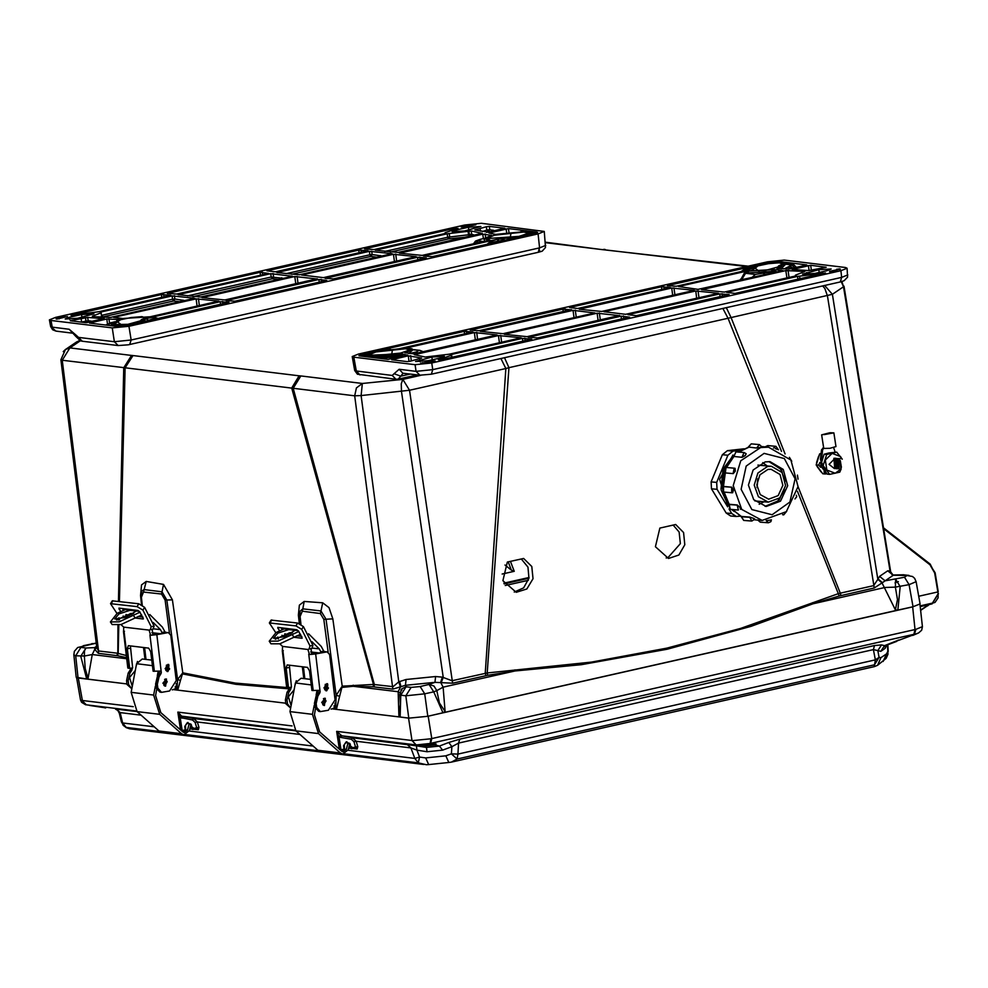 <?xml version="1.0" encoding="UTF-8"?>
<svg xmlns="http://www.w3.org/2000/svg" width="988" height="988" viewBox="0 0 988 988"><rect width="100%" height="100%" fill="white"/><g stroke="black" fill="none" stroke-linecap="round" stroke-linejoin="round"><path stroke-width="1.48" d="M523.652 558.442L507.363 562.011L502.904 580.648L516.267 592.343L526.839 588.947L532.989 578.672L531.729 566.519L523.652 558.442M797.402 491.221L838.38 593.702L740.802 628.405L666.949 648.153L591.553 662.084L487.257 672.939L508.968 367.697L728.082 318.247L781.471 451.417M675.718 524.505L659.836 528.098L655.452 546.735L668.505 558.405L678.842 554.997L684.857 544.709L683.61 532.569L675.718 524.505M514.229 592.01L523.591 587.848L528.901 578.227L528.012 567.075L521.269 558.961M673.174 525.073L679.089 532.026L680.361 543.672L667.826 557.714L666.122 557.985M747.928 266.18L601 249.458L545.425 242.233M824.659 285.433L832.439 294.313L843.567 286.73L841.924 281.494M726.328 307.626L731.182 317.704L785.09 453.974M722.883 308.404L728.082 318.247L832.439 294.313L877.838 579.363L879.629 576.387L887.755 570.842L889.793 570.854L890.781 572.608L843.937 286.199M504.498 357.681L508.968 367.697L505.819 368.549L500.965 358.483M118.461 601.346L123.796 367.746L131.503 355.396L133.059 355.606L125.106 367.783L293.164 388.296L300.871 375.946L362.411 383.418L402.82 379.38L409.514 390.285L505.819 368.549L485.281 673.26L485.935 675.631L452.603 683.14L434.967 682.362L405.426 685.314L406.056 679.546L435.585 676.595L442.402 677.2L451.961 680.769L487.257 672.939L487.714 675.273L485.935 675.631M401.943 689.809L400.844 690.143L401.906 688.772L406.031 686.784L405.426 685.314L392.841 689.118L374.094 686.845L374.316 684.388L293.164 388.296L354.704 395.768L356.396 387.864L362.411 383.418L361.089 395.608L409.514 390.285L452.603 683.14M400.251 686.512L398.831 681.868L393.063 686.66L373.415 684.375L291.707 388L299.179 375.773L133.059 355.606M80.448 340.774L69.963 347.937L62.256 360.274L125.106 367.783L119.387 601.47M79.905 340.527L76.582 341.971L79.818 340.49M798.045 486.689L840.282 593.146L838.38 593.702L839.183 595.962L813.038 603.754L750.942 626.38L667.196 649.277L581.413 664.628L515.032 671L514.946 669.876M392.841 689.118L354.704 395.768L361.089 395.608L398.831 681.868L406.056 679.546M126.341 655.587L118.14 653.401L118.819 625.157M118.955 619.797L118.992 618.043M374.094 686.845L373.279 686.771L373.415 684.375L342.169 686.215L332.882 618.908L328.942 607.608L322.755 602.816L304.143 601.42L299.401 605.15L298.401 615.116L299.339 623.626M289.336 687.685L288.681 687.66M288.2 687.648L235.243 683.128L182.718 672.853L172.431 599.827L163.526 584.353L146.187 581.389L141.519 584.871L140.506 595.566L141.519 604.866M126.575 657.588L117.844 655.773L117.905 625.379M118.029 619.945L118.066 618.402M98.294 653.377L98.516 650.919L96.824 647.795L60.873 359.706L62.256 360.274L98.516 650.919L117.263 653.192L117.041 655.649L98.294 653.377L94.873 649.449L94.663 647.609L96.713 646.893M883.593 528.654L930.017 564.766L934.71 572.941L937.921 591.973L918.741 596.295M840.936 595.517L840.282 593.146L873.602 585.625L877.838 579.363L882.049 582.957L874.257 587.996L839.183 595.962M889.793 570.854L893.288 575.226L887.755 570.842M892.275 574.769L890.065 571.015L843.567 286.73L841.344 281.654M877.999 578.894L882.358 582.636L885.162 580.771L904.502 577.202L907.009 575.498L893.288 575.226L885.162 580.771L879.629 576.387M812.667 602.705L813.038 603.754L884.915 587.539L895.338 587.181L895.61 579.215L900.179 586.613L897.833 610.152L443.093 712.768L445.045 711.508L439.438 702.987L436.807 690.661L443.155 687.216L445.045 711.508M442.402 677.2L440.611 682.313L443.155 687.216L515.032 671L487.714 675.273M435.585 676.595L434.967 682.362L429.088 684.486L434.016 686.043L436.807 690.661L433.67 691.884L429.088 684.486L420.196 686.487L424.766 693.885L405.809 695.787L400.758 695.169L400.128 717.078L332.363 708.853L408.513 718.091L411.996 740.555L336.636 731.404L341.823 735.875L416.22 744.903L426.495 747.36L439.462 746.064L442.599 750.201L451.899 746.669L451.43 753.856L445.773 755.882L425.667 757.882L428.681 764.551L426.26 764.65L418.344 762.897L344.516 753.906M353.173 685.141L353.272 686.265L398.189 691.711L400.819 686.29L399.597 681.473M146.187 581.389L144.162 589.527L142 590.812M163.526 584.353L161.995 591.763L144.162 589.527L143.569 592.096L161.538 594.097L161.995 591.763L166.861 600.062L177.556 679.509L182.718 672.853L180.421 680.497L177.556 679.509L176.976 689.463L177.717 690.081L173.53 689.575L285.767 703.197L177.717 690.081L180.421 680.497M289.286 688.821L235.885 684.351L182.718 673.977M304.143 601.42L302.785 608.855L300.093 611.239L299.722 616.191M322.755 602.816L320.952 610.979L302.785 608.855L302.316 611.177L320.334 613.548L320.952 610.979L326.003 619.278L336.192 695.305L342.169 686.215L339.687 696.231L336.192 695.305L335.661 708.717L336.414 709.347L339.687 696.231M373.279 686.771L353.272 686.265L342.256 687.339M96.775 647.461L94.86 649.165L92.23 654.587L88.056 678.398L85.277 668.629L84.388 656.057L92.23 654.587L126.723 658.774M907.009 575.498L912.504 576.547L914.592 578.363L916.098 581.685L920.112 603.866L913.085 606.706L897.833 610.152L895.375 609.892L882.049 582.957M401.894 688.784L399.794 694.601L400.424 704.333L398.905 716.115L400.128 717.078L408.785 718.128L427.742 716.238L443.093 712.768M133.219 706.729L82.412 700.554L78.336 678.027L126.946 683.918L86.783 679.052L88.056 678.398M78.052 677.99L75.656 655.723L73.841 654.92L76.249 677.262L86.783 679.052M930.177 564.148L934.71 572.941M920.199 606.595L931.956 603.952L938.131 593.776L935.043 572.83M908.923 575.399L902.649 574.769M441.315 682.412L443.254 677.422L401.486 391.569L401.276 383.715L402.82 379.38L420.802 375.329M398.905 716.115L398.189 691.711L399.856 692.761M117.844 655.773L117.041 655.649M94.873 649.449L96.787 647.535M96.626 646.263L94.663 647.609L85.993 647.955L84.511 650.845L84.388 656.057L75.656 655.723L80.942 647.338L85.993 647.955L80.72 656.328L86.722 679.04M96.231 643.126L77.694 647.486L74.347 651.314L73.841 654.92M96.231 643.04L83.449 645.633L80.942 647.338M442.995 712.793L433.67 691.884L424.766 693.885L427.742 716.238M916.098 581.685L909.084 584.6L895.338 587.181L897.437 599.642L895.375 609.892M932.017 603.927L938.464 593.689M420.196 686.487L411.094 687.401L406.031 686.784L400.758 695.169L399.794 694.601M502.163 574.016L514.192 571.299L510.413 561.345M508.153 561.839L511.315 570.101L514.192 571.299M505.041 564.963L511.315 570.101M315.481 709.014L314.382 714.769L319.68 731.849L341.589 751.176L343.293 750.794L341.564 751.164M310.553 679.349L301.155 678.213L295.412 682.992L289.929 711.619L295.918 730.91L317.827 750.238L320.223 751.325L342.75 754.066L348.109 749.954L349.838 743.458L347.961 742.865L346.232 749.361L343.021 751.831L341.589 751.176M327.102 690.143L327.794 684.536M317.024 690.563L316.209 694.823M314.172 705.444L312.467 714.361L318.457 733.639L340.354 752.967L342.75 754.066M325.361 684.301L324.706 689.797M347.961 742.865L346.566 742.704M308.676 633.827L321.224 646.362L324.076 651.722M303.427 666.863L304.847 678.657M334.043 705.716L334.327 708.063L331.091 709.1M328.275 688.661L328.424 687.821M288.928 632.888L290.089 634.024M296.943 629.764L284.223 628.924L275.973 632.555L269.279 641.187L278.048 641.126L298.821 631.493M321.149 652.29L319.248 648.931L311.973 641.669M300.648 634.308L293.979 637.235L292.189 634.531M294.115 689.748L288.36 696.738L291.102 705.543M293.905 690.847L291.361 704.148M322.73 704.642L324.459 700.825L323.447 698.664M314.913 706.877L317.605 693.675M324.336 698.306L326.102 701.023L323.496 705.21M275.331 639.273L289.966 632.728L292.473 632.666M269.279 641.187L271.021 643.83L279.802 643.768L293.979 637.235M295.128 630.245L284.84 636.605L273.577 638.31L277.801 633.222L288.792 629.665L298.117 630.603M281.209 627.812L282.358 629.615M284.729 633.851L288.607 634.802M296.943 635.815L301.785 636.408M275.776 632.666L269.329 622.872L271.107 620.131L297.672 623.095L303.477 626.577L312.924 645.362L311.838 648.449M310.961 648.659L311.665 653.648L312.603 653.871L309.429 654.488L307.898 649.437L282.617 646.374L279.74 643.793M279.456 630.85L277.727 627.392L296.684 629.689L298.475 631.023L302.242 638.087M285.569 634.432L282.926 635.988L285.495 636.309M293.831 637.322L301.883 638.297M282.926 635.988L281.951 635.247M269.329 622.872L295.894 625.836L301.686 629.344L309.997 645.942L309.17 649.005L307.898 649.437M278.357 638.94L277.714 637.05M289.311 665.159L291.46 687.129L288.545 687.697L286.174 668.049L287.187 664.936L307.49 667.357L309.54 670.877L311.899 690.526L318.926 690.365L320.174 691.686L319.902 692.872L318.247 692.674L316.197 695.848L314.493 703.382L314.95 707.247L318.716 711.422L320.359 711.619L316.605 707.445L316.135 703.58L317.852 696.046L319.902 692.872M318.247 692.674L317.951 690.451M320.174 691.686L315.617 653.895L327.102 651.784L312.603 653.871M282.617 646.374L282.296 651.067L283.272 650.536M290.67 687.278L290.768 689.34L289.126 689.142L287.076 692.304L285.359 699.85L285.828 703.715L290.62 708.013M288.545 687.697L286.656 687.29L282.296 651.067M326.695 683.696L325.842 690.698M324.472 698.281L323.632 705.271M296.301 680.72L294.992 685.19M290.633 707.964L287.471 703.913L287.014 700.047L288.718 692.514L290.768 689.34M302.377 666.739L303.798 678.534M315.617 653.895L309.429 654.488M289.126 689.142L289.299 687.549M323.941 687.907L327.534 683.671L326.658 690.921L323.941 687.907M321.718 702.493L325.311 698.244L324.435 705.506L321.718 702.493M327.102 651.784L329.609 654.562L335.068 699.887L328.362 710.249L320.359 711.619M156.66 689.748L155.548 695.503L160.859 712.57L182.755 731.898L184.46 731.515L182.743 731.886M151.732 660.07L142.321 658.934L136.591 663.714L131.108 692.353L137.097 711.632L158.994 730.959L161.39 732.059L183.929 734.788L189.288 730.675L191.017 724.179L189.14 723.599L187.411 730.095L184.2 732.565L182.755 731.898M168.281 670.864L168.96 665.27M158.191 671.284L157.376 675.545M155.351 686.166L153.634 695.083L159.636 714.361L181.533 733.701L183.929 734.788M166.54 665.035L165.873 670.519M189.14 723.599L187.732 723.426M149.843 614.561L162.403 627.096L165.255 632.444M144.606 647.597L146.026 659.379M175.222 686.438L175.506 688.797L172.27 689.834M169.454 669.382L169.603 668.543M130.107 613.61L131.256 614.758M138.122 610.485L125.402 609.645L117.152 613.289L110.446 621.909L119.227 621.86L140 612.214M162.328 633.024L160.427 629.665L153.152 622.391M141.827 615.03L135.158 617.969L133.368 615.252M135.294 670.469L129.539 677.459L132.269 686.265M135.084 671.581L132.54 684.869M163.897 685.376L165.638 681.547L164.626 679.398M156.079 687.599L158.772 674.409M165.502 679.028L167.281 681.757L164.675 685.944M116.51 620.007L131.145 613.462L133.652 613.387M110.446 621.909L112.187 624.552L120.981 624.502L135.158 617.969M136.307 610.967L126.019 617.327L114.756 619.044L118.98 613.943L129.971 610.386L139.296 611.337M122.389 608.534L123.525 610.349M125.908 614.585L129.786 615.536M138.122 616.537L142.964 617.13M116.955 613.387L110.495 603.606L112.286 600.865L138.851 603.829L144.656 607.311L154.103 626.096L153.017 629.171M152.14 629.393L152.831 634.37L153.782 634.592L150.608 635.222L149.077 630.159L123.796 627.096L120.907 624.515M120.635 611.572L118.893 608.114L137.863 610.423L139.654 611.745L143.408 618.809M126.748 615.166L124.093 616.722L126.674 617.031M135.01 618.043L143.062 619.019M124.093 616.722L123.117 615.981M110.495 603.606L137.06 606.57L142.865 610.078L151.176 626.664L150.349 629.739L149.077 630.159M119.536 619.674L118.893 617.784M130.478 645.88L132.639 667.851L129.724 668.419L127.353 648.77L128.354 645.658L148.657 648.091L150.707 651.611L153.078 671.247L160.093 671.099L161.34 672.42L161.081 673.594L159.426 673.396L157.376 676.57L155.659 684.104L156.129 687.981L159.883 692.143L161.538 692.341L157.784 688.179L157.314 684.301L159.019 676.768L161.081 673.594M159.426 673.396L159.117 671.173M161.34 672.42L156.796 634.617L168.281 632.505L153.782 634.592M123.796 627.096L123.475 631.789L124.451 631.258M131.849 667.999L131.947 670.062L130.305 669.864L128.242 673.038L126.538 680.571L127.007 684.437L131.799 688.735M129.724 668.419L127.835 668.024L123.475 631.789M167.874 664.43L167.021 671.42M165.651 679.003L164.798 686.005M137.48 661.441L136.171 665.912M131.812 688.685L128.65 684.647L128.181 680.769L129.897 673.236L131.947 670.062M143.556 647.473L144.977 659.255M156.796 634.617L150.608 635.222M130.305 669.864L130.465 668.271M165.119 668.641L168.713 664.405L167.824 671.655L165.119 668.641M162.897 683.214L166.49 678.978L165.614 686.228L162.897 683.214M168.281 632.505L170.788 635.284L176.247 680.609L169.541 690.97L161.538 692.341M318.531 750.757L185.682 734.64M159.735 731.503L126.205 727.44L129.589 728.786L126.155 727.687L122.895 724.92M883.111 661.454L886.434 653.908L880.888 657.687L879.11 657.353L874.466 664.825L457.036 759.019L451.393 762.119L874.232 666.702L875.306 659.861L457.876 754.054L457.036 759.019L451.43 753.856L457.876 754.054L458.593 743.149L451.899 746.669L448.762 742.531L459.753 739.148L458.593 743.149L873.392 649.548L874.541 645.547L459.753 739.148M425.667 757.882L419.579 757.043L418.344 762.897L414.824 758.364L348.023 750.275M154.227 726.748L122.685 722.907L126.205 727.44L123.698 725.859L121.425 721.833L122.685 722.907L120.215 712.644L119.363 713.25L121.425 721.833M877.566 665.245L886.088 658.379L887.916 654.241L887.879 651.364L886.434 653.908M874.541 645.547L881.543 644.88L877.85 650.549L873.392 649.548L875.306 659.861L879.11 657.353L877.85 650.549L880.814 651.314L885.1 648.387L886.816 645.201M353.173 748.558L357.187 749.052L357.755 746.632L356.174 741.284L352.494 737.777L416.43 745.767L416.973 750.151L410.872 747.916L414.824 758.364L419.579 757.043L416.973 750.151L427.038 751.757L442.599 750.201M194.352 729.292L198.366 729.774L198.934 727.353L196.711 727.823L195.13 722.475L192.561 720.017L180.187 717.51L177.815 712.138L181.681 716.127L180.187 717.51L182.212 730.54L185.188 729.873L184.818 726.464L187.3 722.599L190.758 725.118M119.363 713.25L117.757 710.483L115.818 709.298M887.928 654.204L887.52 644.929M885.31 645.831L885.1 648.387M880.814 651.314L884.507 645.633L885.322 645.695M427.038 751.757L426.495 747.36L416.43 745.767M193.648 729.428L196.822 728.724L196.711 727.823L193.87 728.465L191.647 726.736L190.289 726.896M141.123 715.189L120.215 712.644L116.498 709.137L159.636 714.361M407.155 744.409L410.872 747.916L356.174 741.284L353.951 741.741L351.395 739.296L352.494 737.777L341.823 735.875L340.724 737.394L339.008 736.776L340.514 735.405M357.755 746.632L355.544 747.089L353.951 741.741M352.469 748.706L355.643 748.002L355.544 747.089L352.691 747.731L350.481 746.014L349.11 746.175M198.934 727.353L197.353 722.006L193.673 718.498L318.457 733.639M104.987 707.853L105.691 707.951M115.559 709.26L116.498 709.137M104.197 707.717L89.575 705.469M898.87 639.989L884.507 645.633L881.543 644.88M419.764 745.532L436.128 743.865L435.103 745.001L422.135 746.298M915.876 629.344L430.854 738.789L430.101 743.519L914.468 634.21L915.876 629.344L922.372 626.701L921.643 630.221L918.63 632.962L897.919 640.57M339.403 749.25L336.636 731.404L339.008 736.776L341.033 749.818L344.009 749.151L343.639 745.73L346.121 741.865L349.591 744.396M912.764 635.37L918.63 632.962M929.078 604.594L927.559 605.829M428.397 744.668L430.101 743.519L416.22 744.903L411.996 740.555L415.899 744.866M181.681 716.127L295.19 730.218M188.066 722.426L187.671 723.426L188.807 723.562M184.818 726.464L186.905 723.599L188.263 723.389M193.87 728.465L192.598 729.515L190.202 727.23M346.899 741.692L346.504 742.704L347.628 742.828M343.639 745.73L345.726 742.877L347.084 742.667M352.691 747.731L351.419 748.793L349.023 746.496M81.955 700.517L86.314 704.864L81.955 700.517L80.547 699.936L81.584 702.345L85.709 704.79M928.461 604.742L920.618 610.51L929.152 604.582M913.962 634.321L915.036 629.517L912.603 606.817L428.224 716.127L431.707 738.579L430.632 743.396M430.854 738.789L412.515 740.63M545.771 245.407L539.572 247.852L538.201 252.348L542.128 251.137L545.549 247.556L544.264 231.427L538.077 233.921L128.959 326.238L112.274 327.905L50.993 320.47L52.203 327.176L69.197 329.239L75.94 335.105L75.928 336.575L72.927 333.141M538.077 233.921L539.572 247.852L131.095 340.033L114.41 341.687L118.14 345.602L128.366 344.812L538.201 252.348M50.993 320.47L49.4 319.84L55.587 317.333L464.706 225.017L481.391 223.35L544.264 231.427M456.345 229.957L452.134 231.649L464.558 230.957L480.86 226.524L468.436 227.228L456.345 229.957L456.654 232.094M69.469 317.259L65.27 318.951L77.694 318.26L93.984 313.826L81.559 314.53L69.469 317.259L69.778 319.396M510.87 233.415L523.801 232.019L528.691 233.168L519.009 236.317L486.392 238.602L494.296 235.268L510.87 233.415L510.327 237.54M141.296 319.704L141.815 320.47L128.008 324.299L113.694 324.521L120.585 319.741L131.145 317.506L141.889 316.666L145.545 317.815L141.296 319.704L139.765 321.643M482.132 233.279L398.041 252.496L375.354 250.186L447.194 233.823L471.264 230.957L482.144 233.452M482.811 234.131L491.641 235.342L484.009 238.664L489.937 240.109L422.086 255.423L399.399 253.113L482.811 234.131L483.391 238.602M488.912 233.007L508.425 228.648L536.855 232.094L537.583 232.39L534.767 233.514L432.25 256.658L423.444 256.028L497.31 239.207L521.676 236.132L530.988 232.551L525.208 231.563L495.618 234.44L488.912 233.007M488.233 232.143L474.87 229.982L486.355 226.758L489.319 226.326L504.794 228.265L488.233 232.143M458.012 228.314L445.156 232.649L445.847 233.217L444.995 233.563L373.995 249.581L364.634 248.89L455.307 228.277L457.716 228.438M464.101 227.005L461.285 227.079L468.003 225.412L475.808 224.745L464.101 227.005M67.456 316.481L56.81 319.186L56.081 318.889L58.885 317.741L66.999 316.617M71.062 315.308L161.415 294.597L170.776 295.301L98.924 311.652L71.062 315.308M104.296 318.469L85.795 322.681L70.321 320.742L87.685 317.444L104.333 318.754M92.341 316.148L100.961 312.813L100.282 312.257L101.122 311.924L172.122 295.906L194.809 298.215L110.594 317.37L92.427 316.617M106.778 318.988L119.511 319.482L111.311 324.583L116.337 325.595L128.057 324.62L139.58 322.249L147.187 318.21L220.213 301.735L229.018 302.365L125.661 325.842L118.078 326.596L89.414 323.064L106.778 318.988L107.433 323.817M150.164 316.778L122.759 318.482L113.595 317.457L196.167 298.821L218.854 301.13L150.164 316.778M325.003 278.369L417.516 257.213L426.322 257.843L333.598 278.912L325.003 278.369M318.865 279.468L326.83 280.444L234.946 301.179L226.141 300.55L318.865 279.468L319.223 282.16M317.296 278.777L224.782 299.944L202.095 297.635L294.819 276.554L317.321 279.011M323.434 277.677L301.587 275.034L393.471 254.299L416.158 256.608L323.434 277.677M270.774 273.639L292.621 276.294L200.737 297.03L178.05 294.72L270.774 273.639L271.231 277.011L283.568 278.332M276.924 272.54L369.426 251.372L392.113 253.694L299.389 274.763L276.924 272.54M260.066 272.342L268.575 273.367L176.691 294.103L167.33 293.411L260.066 272.342L260.449 275.207M275.343 271.848L266.834 270.811L358.718 250.075L368.079 250.767L275.343 271.848M49.4 319.84L50.623 326.596L55.933 331.079L72.865 333.141L69.197 329.239M121.709 324.99L117.856 322.1M472.956 235.601L473.104 234.625L474.524 235.243M471.264 230.957L471.696 234.329L469.337 234.539L468.892 231.167M449.244 233.588L449.701 236.947L447.663 237.194L447.194 233.823M503.991 238.293L515.946 237.762M487.059 244.283L490.814 241.27L497.31 239.207M537.25 232.736L536.855 232.094M536.929 232.884L522.541 230.933L520.392 231.822M494.889 230.649L489.801 229.698L489.319 226.326M489.85 231.785L488.591 231.624L489.801 229.698L486.862 230.13L486.355 226.758M90.167 321.977L90.303 320.939L92.563 321.433M87.685 317.444L88.154 320.816L85.981 321.051L85.524 317.679M72.136 320.223L72.297 321.038M179.878 301.735L173.629 300.969L174.851 299.043L184.917 300.599M174.394 295.671L174.851 299.043L172.579 299.265L172.122 295.906M101.122 311.924L101.394 315.345M116.683 320.594L118.449 319.914M157.203 318.716L154.56 318.445L153.856 317.309L158.265 318.482M371.698 251.15L372.155 254.521L369.883 254.743L370.932 256.448L372.155 254.521L382.22 256.065M470.251 236.206L469.337 234.539L468.534 234.724L468.003 231.377M466.077 237.145L448.713 238.898L449.701 236.947L468.534 234.724L469.448 236.391M484.688 241.294L484.145 239.417M505.597 240.096L503.497 240.17L504.065 238.874L502.682 238.417M531.161 233.341L532.359 234.057M503.497 240.17L491.518 242.406L490.814 241.27M499.57 241.467L491.518 242.406L489.109 243.826M486.602 232.378L488.591 231.624L486.862 230.13L482.28 231.6M86.783 322.656L85.981 321.051L81.658 322.026L81.14 318.667M103.32 317.284L101.715 315.258L172.579 299.265L173.629 300.969L102.764 316.963L101.529 316.148L100.603 317.123M110.841 325.719L111.372 325.361M151.51 320.001L154.56 318.445L145.483 321.359M278.53 279.468L272.28 278.715L273.503 276.776L273.046 273.417M107.457 325.311L111.644 322.557L115.04 321.792M106.655 325.213L108.939 324.052M410.094 374.057L400.758 376.169L398.139 379.207L417.146 374.921M403.079 373.205L400.758 376.169L394.113 373.723L399.127 369.277L416.121 371.34L415.084 364.646L353.803 357.211L356.31 371.043L354.717 370.463L357.434 374.18L395.941 379.318L392.211 375.403L356.31 371.043L360.027 374.958M353.803 357.211L352.21 356.582L358.397 354.087L767.515 261.758L784.2 260.091L845.481 267.526L847.074 268.18L847.593 277.134L844.16 280.703L840.232 281.926L841.615 277.418L847.803 274.973M440.129 358.039L444.328 356.347L431.917 357.039L415.615 361.472L428.039 360.768L440.129 358.039M826.993 270.737L831.204 269.045L818.78 269.749L802.491 274.17L814.915 273.466L826.993 270.737M385.604 354.593L367.857 355.359L375.773 352.024L405.265 348.776L410.156 349.925L400.473 353.074L385.604 354.593M755.178 268.291L757.907 265.933L768.454 263.697L779.211 262.87L782.854 264.006L778.618 265.896L779.137 266.661L765.33 270.49L751.004 270.712L755.178 268.291L759.031 271.181M414.343 354.729L498.434 335.5L521.121 337.81L449.281 354.173L425.211 357.039L414.343 354.729M413.663 353.865L404.833 352.654L412.453 349.307L406.537 347.887L474.388 332.586L497.075 334.895L413.663 353.865M407.562 354.988L388.049 359.36L359.607 355.902L358.891 355.618L361.694 354.482L464.224 331.351L473.03 331.968L399.164 348.789L374.86 351.851L365.486 355.421L371.216 356.433L400.856 353.568L407.575 355.174M408.242 355.853L421.604 358.026L410.106 361.238L407.155 361.67L391.68 359.731L408.242 355.853L408.983 361.534M441.167 359.718L438.351 359.793L451.306 355.334L450.627 354.778L451.479 354.433L522.467 338.415L531.828 339.106L441.167 359.718M432.46 361.682L432.374 360.991L434.782 361.139M435.066 360.842L420.888 363.374L432.374 360.991M829.562 271.354L840.393 269.144L829.648 271.836M825.437 272.972L735.06 293.399L726.551 292.362L797.551 276.344L824.968 273.108M792.178 269.526L810.679 265.315L826.153 267.266L808.777 270.551L792.178 269.526M785.88 270.638L804.973 271.515L795.513 275.17L796.192 275.738L795.352 276.072L724.352 292.102L701.653 289.793L785.88 270.638L786.88 277.986M789.696 269.008L776.963 268.526L785.164 263.401L780.088 262.4L768.417 263.376L756.932 265.735L749.287 269.786L676.261 286.261L667.456 285.631L770.813 262.166L778.396 261.4L806.838 264.858L789.696 269.008M746.311 271.218L773.703 269.514L782.879 270.551L698.034 289.41L678.46 286.532L746.311 271.218L771.69 269.724M571.472 309.627L478.958 330.782L470.14 330.165L562.876 309.083L571.496 309.862M577.61 308.528L569.644 307.552L661.528 286.829L670.333 287.446L577.61 308.528M579.178 309.219L671.692 288.051L694.379 290.373L601.655 311.442L579.178 309.219M573.04 310.318L594.887 312.974L503.003 333.697L480.316 331.388L573.04 310.318L574.016 317.679M625.7 314.357L603.853 311.714L695.737 290.978L718.424 293.288L625.7 314.357M619.55 315.456L527.049 336.624L504.349 334.315L597.085 313.233L619.575 315.691M636.408 315.654L627.899 314.629L719.783 293.893L729.132 294.585L636.408 315.654M621.119 316.148L629.64 317.185L537.756 337.921L528.395 337.229L621.119 316.148L621.501 319.025M415.084 364.646L431.768 362.979L840.887 270.663L847.074 268.18M399.127 369.277L402.857 373.18L419.851 375.242L416.121 371.34L432.806 369.673L431.768 362.979M391.791 354.297L392.347 350.172M777.074 267.834L778.618 265.896M407.291 348.319L411.934 348.826M401.708 356.557L400.622 355.544L401.499 354.26L403.302 356.199M400.856 353.568L399.016 353.679M385.456 355.05L384.147 355.174M391.594 349.727L388.988 349.122L380.615 350.814M368.487 353.543L359.323 355.853M422.494 362.744L422.605 363.386M836.873 270.428L836.713 269.267M799.588 276.097L799.959 278.752M796.575 267.452L792.845 263.734L778.47 261.981L770.813 262.166M755.351 266.254L745.594 268.452L740.864 271.688M781.557 265.5L785.213 264.241M748.78 271.045L747.904 272.886L746.372 271.799L744.841 272.145L740.555 280.098M775.197 272.28L773.431 271.416L774.172 270.119L776.864 271.898M773.703 269.514L771.764 270.304L772.369 271.465L747.904 272.886M412.614 350.085L408.526 353.482M399.448 355.458L384.974 356.927L385.53 355.631L399.09 354.26L400.066 355.421L401.499 354.26M384.974 356.927L376.663 357.977M365.017 356.557L365.609 356.174M365.498 355.519L362.337 356.236M420.777 363.337L422.518 362.88M839.788 269.613L839.677 268.872L836.725 269.403M794.76 267.859L792.043 265.019L785.337 264.191M745.594 268.452L746.298 269.588L743.285 271.144M785.596 264.241L782.681 267.131L781.459 266.155M782.681 267.131L781.323 268.86M747.076 272.935L745.545 273.293L741.963 279.098L740.444 279.246M400.066 355.421L394.632 356.903L380.047 358.385M792.845 263.734L792.043 265.019L784.015 269.032M789.943 265.858L793.006 268.267M744.829 270.786L746.298 269.588L752.362 268.217M386.827 357.78L384.937 358.977M792.253 268.427L788.004 267.242M835.613 458.309L833.823 458.309L834.724 468.559M836.75 458.407L834.959 458.407L835.86 468.658M837.886 458.506L836.095 458.506L836.997 468.757M839.022 458.605L837.231 458.605L838.133 468.855M840.171 458.704L838.38 458.704L839.281 468.954M839.516 458.803L841.072 468.954L839.516 458.803M840.356 460.593L841.368 467.262L840.356 460.593M817.323 466.879L820.806 471.572M818.595 456.295L816.631 462.545M816.212 464.619L819.25 454.776M816.323 465.212L821.324 472.178M821.584 453.035L820.744 453.541M821.51 453.998L819.694 453.838L821.559 453.319M819.892 462.372L818.669 465.163L816.162 464.94L819.694 453.838M824.004 471.931L825.239 473.981L822.732 473.771L816.162 464.94M818.669 465.163L820.633 467.386M825.239 473.981L826.771 473.697M842.233 459.148L836.762 452.158L826.66 454.443L823.128 465.546L829.698 474.376L839.8 472.091L841.171 468.93M836.762 452.158L828.759 453.047L824.153 454.221L826.66 454.443M823.128 465.546L820.62 465.323L824.153 454.221M829.698 474.376L827.191 474.154L820.62 465.323M835.243 458.247L829.08 464.335L834.354 468.559M841.788 458.951L840.492 456.604L832.155 453.331L825.326 460.025L826.857 469.992L835.193 473.264L840.912 468.991M820.942 463.607L821.497 459.581L820.435 459.494L826.277 473.141M821.436 466.719L825.647 472.425M835.144 452.022L833.588 447.613M820.435 459.494L821.571 449.725L823.622 447.972M822.584 448.206L823.671 448.293M821.497 459.581L822.634 449.812L821.571 449.725M823.646 448.305L822.634 449.812M821.608 434.806L823.696 448.453L829.982 448.317L836.021 446.576L833.934 432.917L829.895 432.769L821.608 434.806L833.934 432.917M824.338 434.634L831.711 433.263L824.338 434.634M726.205 513.068L731.775 513.55L736.245 516.452L730.663 515.971L726.205 513.068L711.521 488.862L711.064 481.885L722.351 454.739L727.427 450.651L744.125 448.762M739.617 451.232L737.777 452.01M732.923 454.925L719.647 479.316L727.761 505.955M731.49 509.475L734.38 511.475M727.427 450.651L732.997 451.133L741.296 450.195M732.997 451.133L727.934 455.221L722.351 454.739M711.064 481.885L716.633 482.366L727.934 455.221M716.633 482.366L717.103 489.344L711.521 488.862M731.775 513.55L728.983 508.944M727.711 506.832L717.103 489.344M736.245 516.452L740.654 516.069M767.59 466.484L757.87 472.956L754.177 485.071L758.364 496.754L768.343 502.151L779.865 497.853L785.559 485.565L782.076 472.486L771.455 466.274L767.59 466.484M767.985 469.473L759.895 474.845L756.82 484.923L760.303 494.642L768.602 499.125L778.186 495.556L782.916 485.343L780.014 474.462L771.196 469.3L767.985 469.473M757.104 487.64L757.882 478.637M757.018 487.133L757.71 479.118M733.121 455.74L723.587 468.473M722.981 469.992L721.055 489.184M721.265 490.295L728.094 505.127M733.182 456.74L725.204 467.497M723.475 471.869L721.907 487.232M722.685 491.802L728.625 504.473M724.377 472.684L722.957 486.59M761.834 447.107L756.783 448.046L748.583 447.132L756.783 448.046M748.608 447.329L738.555 452.084M745.31 455.48L746.15 453.739L745.162 455.629L742.062 457.321L733.775 456.444L742.062 457.321M733.886 456.604L726.538 467.497M735.356 470.992L735.023 468.361L735.294 471.202L733.195 473.66L724.859 472.882L733.195 473.66M723.401 486.479L723.611 492.049L731.787 492.753L731.663 487.195L723.043 486.627M731.849 487.158L733.318 489.962L731.849 487.158L723.673 486.442M733.405 489.949L732.738 492.679L731.787 492.753L732.565 492.716L733.442 490.172M724.068 492.086L729.107 504.288L730.243 509.376L738.419 510.08L737.134 505.127L728.699 504.448M737.283 504.992L739.913 507.313L737.283 504.992L729.107 504.288M739.987 507.252L740.568 509.339L740.098 507.424M741.395 516.428L743.655 520.38L751.819 521.084L749.781 517.317L741.247 516.662L732.676 509.586M749.855 517.119L753.288 518.367L749.855 517.119L741.679 516.415M753.313 518.268L754.647 519.071M765.194 461.902L753.041 469.979L748.435 485.12L753.671 499.73L766.132 506.474L780.532 501.101L787.646 485.75L783.286 469.399L770.023 461.631L765.194 461.902M765.107 506.35L778.865 500.533L785.584 485.577L781.545 469.683L768.997 461.581M765.045 506.338L777.198 501.941L784.657 490.036M785.448 481.02L780.15 468.003L768.923 461.581M759.117 504.3L763.946 501.768M767.059 465.891L762.736 462.569M760.599 447.552L756.759 447.836L759.426 444.563L751.25 443.859L748.336 447.28M726.304 467.472L733.602 456.505M63.257 351.642L65.455 349.567L69.963 347.937L131.503 355.396M300.871 375.946L299.179 375.773M746.446 266.513L602.68 249.631M601 249.458L545.475 242.715M874.257 587.996L827.475 295.968L824.869 288.508L822.634 285.89M883.457 527.79L930.128 564.062L883.445 527.753M172.431 599.827L165.119 600.124L169.479 632.975M298.401 615.116L299.599 615.475M332.882 618.908L323.792 619.39L328.139 652.142M930.017 564.766L935.13 572.768L938.242 591.874M932.178 603.199L920.124 605.916M142.309 605.348L141.445 597.258L141.864 605.064M141.445 597.258L143.569 592.096M161.538 594.097L165.119 600.124M176.185 683.511L176.976 689.463M300.969 624.515L300.105 616.5L300.525 624.243M300.105 616.5L302.316 611.177M320.334 613.548L323.792 619.39M334.92 703.209L335.661 708.717M408.785 718.128L405.809 695.787L411.094 687.401M913.085 606.706L909.084 584.6L904.502 577.202M938.131 593.776L938.168 597.826L935.006 602.482L920.199 606.607M898.388 581.549L895.029 582.895M344.577 749.163L346.232 749.361M340.354 752.967L317.827 750.238M312.467 714.361L289.929 711.619M311.22 684.906L295.412 682.992M318.124 652.883L310.726 651.981M320.927 651.685L323.891 651.104M312.591 648.128L319.248 648.931M291.299 633.357L289.151 633.098M289.533 629.566L284.223 628.924M277.863 628.516L278.789 627.516M270.057 622.712L271.836 619.958M312.924 645.362L309.997 645.942M303.477 626.577L301.686 629.344M297.672 623.095L295.894 625.836M290.929 687.228L291.04 688.154M286.174 668.049L289.089 667.48M313.134 690.674L308.75 654.217M282.914 651.08L287.31 687.537M316.605 707.445L314.95 707.247M316.135 703.58L314.493 703.382M317.852 696.046L316.197 695.848M326.299 651.808L324.644 651.611M287.076 692.304L288.718 692.514M285.359 699.85L287.014 700.047M285.828 703.715L287.471 703.913M185.756 729.897L187.411 730.095M181.533 733.701L158.994 730.959M153.634 695.083L131.108 692.353M152.399 665.628L136.591 663.714M159.303 633.604L151.905 632.715M162.106 632.406L165.07 631.838M153.77 628.85L160.427 629.665M132.478 614.079L130.33 613.82M130.712 610.288L125.402 609.645M119.042 609.25L119.968 608.25M111.236 603.433L113.015 600.692M154.103 626.096L151.176 626.664M144.656 607.311L142.865 610.078M138.851 603.829L137.06 606.57M132.108 667.95L132.219 668.876M127.353 648.77L130.268 648.202M154.313 671.408L149.917 634.938M124.093 631.801L128.489 668.271M157.784 688.179L156.129 687.981M157.314 684.301L155.659 684.104M159.019 676.768L157.376 676.57M167.478 632.542L165.823 632.332M128.242 673.038L129.897 673.236M126.538 680.571L128.181 680.769M127.007 684.437L128.65 684.647M880.888 657.687L877.554 665.257L874.232 666.702M428.669 764.551L448.811 762.538L445.773 755.882M313.06 746.039L189.19 730.997M195.13 722.475L197.353 722.006L299.944 734.455M435.103 745.001L439.462 746.064L448.762 742.531M198.366 729.774L196.871 728.712M357.187 749.052L355.692 747.978M86.314 704.864L136.356 710.94M191.4 725.007L191.647 726.736M351.395 739.296L340.724 737.394M350.221 744.273L350.481 746.014M192.561 720.017L193.673 718.498L183.002 716.596L181.903 718.115M927.473 605.471L920.581 610.139M187.3 722.599L185.448 725.278L185.596 729.589M187.065 723.562L187.671 723.426M185.188 729.873L185.361 730.959L184.472 731.515L184.768 730.515M185.608 729.762L184.583 731.453M182.755 730.972L182.657 731.812M182.212 730.54L181.384 730.688M292.04 725.995L177.815 712.138L180.582 729.984M346.121 741.865L344.269 744.557L344.429 748.867M345.899 742.84L346.504 742.704M344.009 749.151L344.182 750.238L343.293 750.794L343.589 749.793M344.442 749.028L343.404 750.732M341.589 750.238L341.478 751.09M341.033 749.818L340.205 749.966M503.855 583.167L529.049 577.474M528.901 578.264L504.189 583.846M505.201 585.563L528.333 580.339M128.959 326.238L131.095 340.033L129.712 344.528M112.274 327.905L114.41 341.687L78.509 337.34L82.226 341.243L118.14 345.602M78.509 337.34L75.94 335.105M470.856 236.07L471.696 234.329L473.104 234.625M384.74 251.384L447.663 237.194L448.713 238.898L390.346 252.076M485.17 233.921L485.614 237.342M484.009 238.664L489.258 240.257M506.721 233.168L506.14 228.87M528.086 235.033L531.038 233.403M498.347 239.034L502.756 238.997L503.065 240.208M498.446 240.862L498.434 239.615L497.396 239.788L498.1 240.924M509.005 233.02L508.425 228.648M480.094 228.648L480.501 231.217M455.394 228.969L455.307 228.277M468.102 226.166L468.003 225.412M64.862 317.111L64.763 316.407M58.885 317.741L59.107 318.926M161.415 294.597L161.797 297.474M163.687 294.375L164.033 296.968M87.438 322.57L88.154 320.816L90.303 320.939M93.23 315.95L93.341 316.679M108.952 318.754L109.532 323.014M222.485 301.513L222.806 303.921M220.571 304.415L220.213 301.735M147.187 318.21L153.856 317.309M147.99 319.927L146.483 318.432M144.248 319.297L146.582 319.013L147.755 320.001M145.36 320.927L144.137 319.964M111.311 324.583L116.745 326.176L129.07 325.064M141.21 322.323L144.211 320.433L145.248 321.014M198.44 298.586L199.391 305.675M197.143 306.181L196.167 298.821M417.875 259.893L417.516 257.213M419.789 256.991L420.11 259.387M321.137 279.246L321.458 281.654M297.092 276.331L298.043 283.408M295.795 283.914L294.819 276.554M395.743 254.064L396.694 261.153M394.447 261.659L393.471 254.299M187.436 295.918L271.231 277.011L272.28 278.715L193.043 296.598M286.088 273.651L369.883 254.743L369.426 251.372M262.339 272.108L262.685 274.701M360.991 249.853L361.336 252.446M359.101 252.94L358.718 250.075M522.541 230.933L522.405 231.674M533.952 233.699L531.421 233.39M493.074 230.093L492.926 231.093M182.941 301.044L183.089 300.043M281.592 278.777L281.741 277.776M377.181 257.213L370.932 256.448L291.695 274.331M380.244 256.522L380.392 255.522M484.046 238.454L480.23 239.318L484.021 238.528M483.7 241.517L478.328 240.862L475.228 243.431M478.328 240.862L480.625 239.294M115.065 321.718L111.644 322.557M81.967 317.296L81.559 314.53M468.831 229.994L468.436 227.228M394.113 373.723L392.211 375.403M840.887 270.663L841.615 277.418L432.806 369.673L431.423 374.168L840.232 281.926M499.409 342.861L498.434 335.5M500.706 335.265L501.645 342.354M476.661 332.351L477.599 339.44M475.364 339.934L474.388 332.586M405.747 352.889L412.453 349.307M365.486 355.421L371.29 357.014L384.233 355.754L384.53 356.964M466.497 331.116L466.818 333.524M362.51 356.199L361.694 354.482M464.224 331.351L464.582 334.03M410.6 355.631L411.267 360.781M524.751 338.192L525.097 340.774M522.85 341.28L522.467 338.415M451.479 354.433L451.973 357.273M443.575 358.459L443.686 359.15M431.595 361.88L431.484 361.188M830.451 271.157L830.55 271.786M822.831 273.59L822.745 272.898M818.36 273.886L818.472 274.578M797.946 279.209L797.551 276.344M809.073 270.551L808.406 265.55M811.333 270.23L810.679 265.315M788.041 270.391L789.004 277.505M778.445 262.425L778.396 261.4M770.961 263.043L767.491 263.512M778.112 268.662L781.533 266.624L782.57 267.205M751.954 277.529L755.277 274.466L773.431 271.416L774.172 270.119M565.148 308.861L565.469 311.269M562.876 309.083L563.234 311.763M663.8 286.594L664.121 289.002M661.528 286.829L661.886 289.509M672.667 295.412L671.692 288.051M673.964 287.829L674.903 294.906M575.312 310.096L576.251 317.173M698.01 290.744L698.948 297.833M696.713 298.339L695.737 290.978M599.358 313.011L600.296 320.087M598.061 320.594L597.085 313.233M722.055 293.658L722.401 296.252M720.153 296.758L719.783 293.893M623.403 315.925L623.749 318.519M387.111 349.344L387.308 349.999M755.277 274.466L745.545 273.293L744.841 272.145M743.915 279.332L741.963 279.098L742.05 279.765M773.048 271.391L772.369 271.465M417.763 352.938L416.319 352L409.156 353.618M412.527 349.703L419.937 350.37L412.478 349.468M418.616 350.431L416.319 352M394.632 356.903L396.065 357.829M786.213 269.168L785.299 268.736M763.613 273.639L765.045 274.565M819.176 272.503L818.78 269.749M806.998 274.602L806.69 272.466M432.312 359.805L431.917 357.039M420.135 361.904L419.826 359.768M760.637 447.589L740.753 460.803L733.207 485.565L741.778 509.45L762.168 520.478L786.362 511.636L798.057 486.652L790.845 460.038L768.528 447.156L760.637 447.589M735.282 470.967L733.034 473.585L734.183 468.151L726.007 467.448L723.5 486.454M764.082 453.356L746.199 466.089L741.136 489.344L751.856 509.512L772.073 514.748L789.968 502.015L795.031 478.76L784.311 458.605L764.082 453.356M745.261 455.406L741.951 457.16L744.112 452.566L735.949 451.849L733.775 456.444L735.949 451.849M734.183 468.151L735.023 468.361L734.183 468.151M758.105 520.12L760.229 522.109L768.405 522.813L766.219 520.553M769.85 520.133L770.591 519.997M782.62 514.723L783.706 514.822L782.854 514.563M773.518 448.021L776 446.304L767.824 445.588L765.539 446.897M777.161 449.244L775.395 448.589M760.587 447.453L761.958 446.996L759.426 444.563M769.862 520.157L766.923 520.503M753.474 518.441L754.77 519.033M60.873 359.706L65.455 349.567L76.582 341.971M605.199 249.458L603.792 249.309M892.053 574.646L890.781 572.608M893.313 575.028L903.859 574.781M141.951 590.898L141 597.048M92.526 643.521L91.773 643.645M309.17 649.005L312.084 648.437M150.349 629.739L153.263 629.171M423.914 764.502L129.601 728.786M448.811 762.538L451.393 762.119M887.841 644.806L888.224 651.487M197.18 728.712L189.696 729.156M356.001 747.978L348.517 748.435M896.894 641.385L885.804 645.584M80.547 699.936L76.508 677.583M922.372 626.701L919.952 604.261M529.049 577.449L503.843 583.142M539.732 250.754L538.88 249.655M82.226 341.243L80.584 340.835L75.928 336.575M55.933 331.079L52.549 329.794L50.623 326.596M445.156 232.649L445.255 233.501M100.961 312.813L101.529 316.148M480.23 239.318L475.5 241.109L473.462 243.826M111.249 322.582L105.691 325.089M395.941 379.318L398.152 379.207M352.21 356.582L354.717 370.463M431.423 374.168L419.851 375.242M451.306 355.334L451.652 357.347M795.513 275.17L795.612 276.01M419.937 350.37L423.272 351.691M754.412 519.799L762.168 520.478M761.872 446.576L768.528 447.156M754.795 500.978L768.343 502.151M757.907 465.101L771.455 466.274M748.237 447.021L751.25 443.859M778.458 449.812L776 446.304M765.243 446.872L767.824 445.588M791.709 461.26L789.412 457.308M798.02 479.131L797.427 475.142M795.007 499.002L796.674 496.668L796.39 495.173M783.706 514.822L786.67 511.339M768.405 522.813L770.862 521.726L771.43 519.812M757.784 520.096L760.229 522.109M751.819 521.084L754.709 519.194M741.247 516.662L743.655 520.38M728.588 504.51L730.243 509.376M723.315 486.491L723.611 492.049M724.673 472.832L723.278 471.523L723.142 469.251L726.007 467.448M746.15 453.739L744.112 452.566M732.516 509.573L741.333 516.428M723.821 492.061L728.675 504.436M724.463 472.733L723.08 486.553M748.287 447.268L738.407 452.072"/></g></svg>
